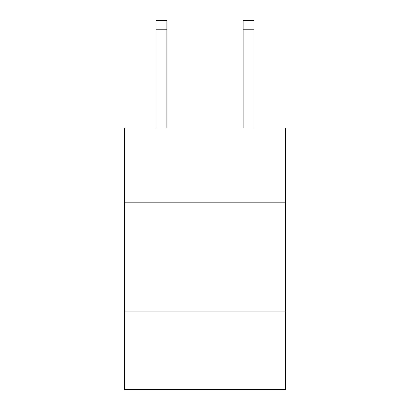 <?xml version="1.0" encoding="UTF-8"?>
<svg xmlns="http://www.w3.org/2000/svg" width="410" height="410" viewBox="0 0 410 410"><rect width="100%" height="100%" fill="white"/><g stroke="black" fill="none" stroke-linecap="round" stroke-linejoin="round"><path stroke-width="0.61" d="M285.596 202.166L285.596 128.105L124.404 128.105L124.404 202.166L285.596 202.166L285.596 389.5L124.404 389.5L124.404 202.166M285.596 311.082L124.404 311.082M243.12 128.105L243.12 20.5L254.01 20.5L254.01 128.105M243.12 20.5L254.01 20.5L243.12 20.5M166.88 128.105L166.88 29.212L155.99 29.212L155.99 20.5L166.88 20.5L166.88 29.212M155.99 128.105L155.99 29.212M166.88 20.5L155.99 20.5M243.12 29.212L254.01 29.212"/></g></svg>
